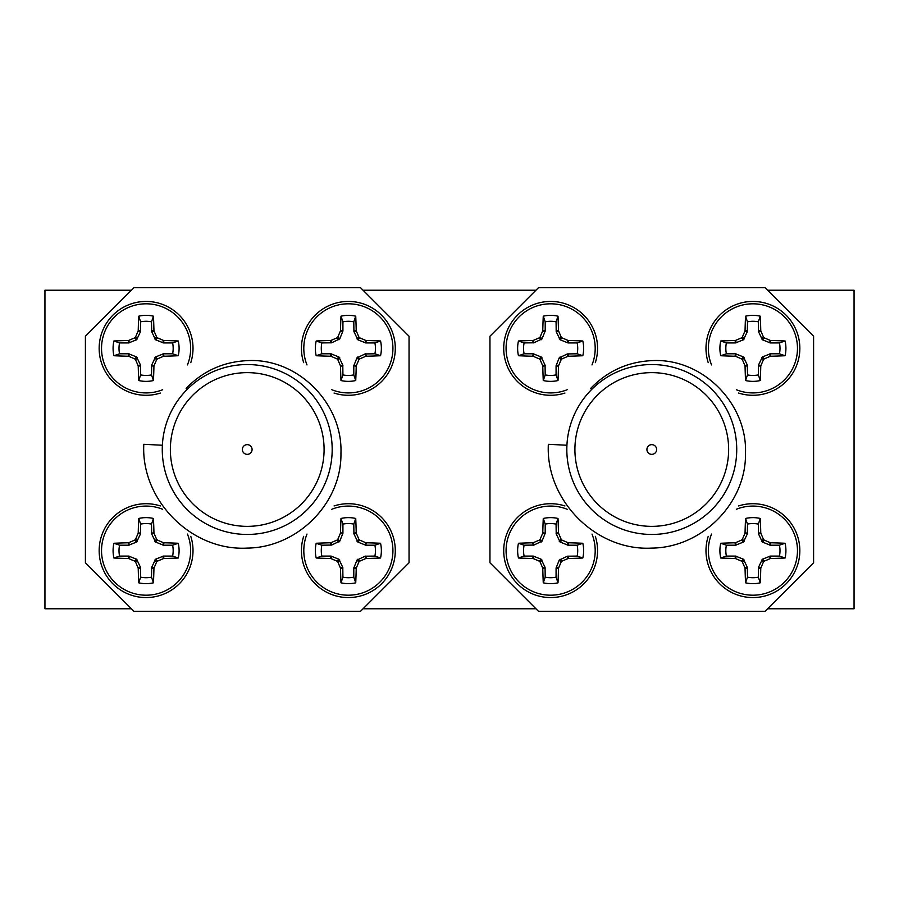 <?xml version="1.0" encoding="UTF-8"?>
<svg xmlns="http://www.w3.org/2000/svg" width="899" height="899" viewBox="0 0 899 899"><rect width="100%" height="100%" fill="white"/><g stroke="black" fill="none" stroke-linecap="round" stroke-linejoin="round"><path stroke-width="1.35" d="M131.4 608.769L44.95 608.769L44.95 290.231L131.4 290.231M767.6 608.769L854.05 608.769L854.05 290.231L767.6 290.231M535.95 290.231L363.05 290.231M535.95 608.769L363.05 608.769M162.382 445.241L143.795 444.308C140.885 500.08 191.352 551.211 247.225 548.098C297.119 547.671 341.789 503.53 340.946 453.287C342.89 403.28 297.457 357.678 247.225 360.634C223.233 361.803 202.871 371.062 186.127 388.402L187.149 389.424M247.225 444.645A4.855 4.855 0 0 0 242.37 449.5A4.855 4.855 0 0 0 247.225 454.355A4.855 4.855 0 0 0 252.08 449.5A4.855 4.855 0 0 0 247.225 444.645M247.225 372.636A76.865 76.865 0 0 0 170.361 449.5A76.865 76.865 0 0 0 247.225 526.365A76.865 76.865 0 0 0 324.089 449.5A76.865 76.865 0 0 0 247.225 372.636M247.225 534.456A84.956 84.956 0 0 0 332.181 449.5A84.956 84.956 0 0 0 247.225 364.544A84.956 84.956 0 0 0 162.27 449.5A84.956 84.956 0 0 0 247.225 534.456M85.405 562.774L133.951 611.32L360.499 611.32L409.045 562.774L409.045 336.226L360.499 287.68L133.951 287.68L85.405 336.226L85.405 562.774M172.619 342.924L163.483 342.924L155.549 339.766L151.65 331.585L151.526 321.831A27.082 27.082 0 0 0 140.649 321.831L140.525 331.585L136.626 339.766L128.692 342.924L119.556 342.924A27.082 27.082 0 0 0 119.556 353.801L128.692 353.801L136.626 356.959L140.525 365.14L140.649 374.894A27.082 27.082 0 0 0 151.526 374.894L151.65 365.14L155.549 356.959L163.483 353.801L172.619 353.801A27.082 27.082 0 0 0 172.619 342.924L178.26 340.991A33.005 33.005 0 0 1 178.26 355.734A70.729 6.169 180 0 1 163.955 356.218L163.348 356.352A70.302 6.124 157.5 0 1 157.46 358.87L156.595 359.735A70.302 6.124 112.5 0 1 154.077 365.623L153.943 366.23A70.729 6.169 90 0 1 153.459 380.535A33.005 33.005 0 0 1 138.716 380.535A70.729 6.169 -90 0 1 138.232 366.23L138.098 365.623A70.302 6.124 -112.5 0 1 135.58 359.735L134.715 358.87A70.302 6.124 -157.5 0 1 128.827 356.352L128.22 356.218A70.729 6.169 180 0 1 113.915 355.734A33.005 33.005 0 0 1 113.915 340.991A70.729 6.169 -0 0 1 128.22 340.507L128.827 340.373A70.302 6.124 -22.5 0 1 134.715 337.855L135.58 336.99A70.302 6.124 -67.5 0 1 138.098 331.102L138.232 330.495A70.729 6.169 -90 0 1 138.716 316.19A33.005 33.005 0 0 1 153.459 316.19A70.729 6.169 90 0 1 153.943 330.495L154.077 331.102A70.302 6.124 67.5 0 1 156.595 336.99L157.46 337.855A70.302 6.124 22.5 0 1 163.348 340.373L163.955 340.507A70.729 6.169 0 0 1 178.26 340.991M162.652 389.728A44.557 44.557 0 0 1 101.531 348.363A44.557 44.557 0 0 1 146.088 303.806A44.557 44.557 0 0 1 187.453 364.927M160.393 393.054A46.928 46.928 0 0 1 99.16 348.363A46.928 46.928 0 0 1 146.088 301.435A46.928 46.928 0 0 1 190.779 362.668M151.526 321.831L153.459 316.19M140.649 321.831L138.716 316.19M172.619 353.801L178.26 355.734M119.556 342.924L113.915 340.991M119.556 353.801L113.915 355.734M140.649 374.894L138.716 380.535M151.526 374.894L153.459 380.535M172.619 545.199L163.483 545.199L155.549 542.041L151.65 533.86L151.526 524.106A27.082 27.082 0 0 0 140.649 524.106L140.525 533.86L136.626 542.041L128.692 545.199L119.556 545.199A27.082 27.082 0 0 0 119.556 556.076L128.692 556.076L136.626 559.234L140.525 567.415L140.649 577.169A27.082 27.082 0 0 0 151.526 577.169L151.65 567.415L155.549 559.234L163.483 556.076L172.619 556.076A27.082 27.082 0 0 0 172.619 545.199L178.26 543.266A33.005 33.005 0 0 1 178.26 558.009A70.729 6.169 180 0 1 163.955 558.493L163.348 558.627A70.302 6.124 157.5 0 1 157.46 561.145L156.595 562.01A70.302 6.124 112.5 0 1 154.077 567.898L153.943 568.505A70.729 6.169 90 0 1 153.459 582.81A33.005 33.005 0 0 1 138.716 582.81A70.729 6.169 -90 0 1 138.232 568.505L138.098 567.898A70.302 6.124 -112.5 0 1 135.58 562.01L134.715 561.145A70.302 6.124 -157.5 0 1 128.827 558.627L128.22 558.493A70.729 6.169 180 0 1 113.915 558.009A33.005 33.005 0 0 1 113.915 543.266A70.729 6.169 -0 0 1 128.22 542.782L128.827 542.648A70.302 6.124 -22.5 0 1 134.715 540.13L135.58 539.265A70.302 6.124 -67.5 0 1 138.098 533.377L138.232 532.77A70.729 6.169 -90 0 1 138.716 518.465A33.005 33.005 0 0 1 153.459 518.465A70.729 6.169 90 0 1 153.943 532.77L154.077 533.377A70.302 6.124 67.5 0 1 156.595 539.265L157.46 540.13A70.302 6.124 22.5 0 1 163.348 542.648L163.955 542.782A70.729 6.169 0 0 1 178.26 543.266M187.453 534.073A44.557 44.557 0 0 1 146.088 595.194A44.557 44.557 0 0 1 101.531 550.638A44.557 44.557 0 0 1 162.652 509.272M190.779 536.332A46.928 46.928 0 0 1 146.088 597.565A46.928 46.928 0 0 1 99.16 550.638A46.928 46.928 0 0 1 160.393 505.946M151.526 524.106L153.459 518.465M140.649 524.106L138.716 518.465M172.619 556.076L178.26 558.009M119.556 545.199L113.915 543.266M119.556 556.076L113.915 558.009M140.649 577.169L138.716 582.81M151.526 577.169L153.459 582.81M374.894 342.924L365.758 342.924L357.824 339.766L353.925 331.585L353.801 321.831A27.082 27.082 0 0 0 342.924 321.831L342.924 330.967L339.766 338.901L331.585 342.8L321.831 342.924A27.082 27.082 0 0 0 321.831 353.801L330.967 353.801L338.901 356.959L342.8 365.14L342.924 374.894A27.082 27.082 0 0 0 353.801 374.894L353.801 365.758L356.959 357.824L365.14 353.925L374.894 353.801A27.082 27.082 0 0 0 374.894 342.924L380.535 340.991A33.005 33.005 0 0 1 380.535 355.734A70.729 6.169 180 0 1 366.23 356.218L365.623 356.352A70.302 6.124 157.5 0 1 359.735 358.87L358.87 359.735A70.302 6.124 112.5 0 1 356.352 365.623L356.218 366.23A70.729 6.169 90 0 1 355.734 380.535A33.005 33.005 0 0 1 340.991 380.535A70.729 6.169 -90 0 1 340.507 366.23L340.373 365.623A70.302 6.124 -112.5 0 1 337.855 359.735L336.99 358.87A70.302 6.124 -157.5 0 1 331.102 356.352L330.495 356.218A70.729 6.169 180 0 1 316.19 355.734A33.005 33.005 0 0 1 316.19 340.991A70.729 6.169 -0 0 1 330.495 340.507L331.102 340.373A70.302 6.124 -22.5 0 1 336.99 337.855L337.855 336.99A70.302 6.124 -67.5 0 1 340.373 331.102L340.507 330.495A70.729 6.169 -90 0 1 340.991 316.19A33.005 33.005 0 0 1 355.734 316.19A70.729 6.169 90 0 1 356.218 330.495L356.352 331.102A70.302 6.124 67.5 0 1 358.87 336.99L359.735 337.855A70.302 6.124 22.5 0 1 365.623 340.373L366.23 340.507A70.729 6.169 0 0 1 380.535 340.991M306.997 364.927A44.557 44.557 0 0 1 348.363 303.806A44.557 44.557 0 0 1 392.919 348.363A44.557 44.557 0 0 1 331.798 389.728M348.363 301.435A46.928 46.928 0 0 0 303.671 362.668A46.928 46.928 0 0 1 348.363 301.435A46.928 46.928 0 0 1 395.29 348.363A46.928 46.928 0 0 1 334.057 393.054A46.928 46.928 0 0 0 348.363 395.29M353.801 321.831L355.734 316.19M342.924 321.831L340.991 316.19M374.894 353.801L380.535 355.734M321.831 342.924L316.19 340.991M321.831 353.801L316.19 355.734M342.924 374.894L340.991 380.535M353.801 374.894L355.734 380.535M374.894 545.199L365.758 545.199L357.824 542.041L353.925 533.86L353.801 524.106A27.082 27.082 0 0 0 342.924 524.106L342.924 533.242L339.766 541.176L331.585 545.075L321.831 545.199A27.082 27.082 0 0 0 321.831 556.076L330.967 556.076L338.901 559.234L342.8 567.415L342.924 577.169A27.082 27.082 0 0 0 353.801 577.169L353.801 568.033L356.959 560.099L365.14 556.2L374.894 556.076A27.082 27.082 0 0 0 374.894 545.199L380.535 543.266A33.005 33.005 0 0 1 380.535 558.009A70.729 6.169 180 0 1 366.23 558.493L365.623 558.627A70.302 6.124 157.5 0 1 359.735 561.145L358.87 562.01A70.302 6.124 112.5 0 1 356.352 567.898L356.218 568.505A70.729 6.169 90 0 1 355.734 582.81A33.005 33.005 0 0 1 340.991 582.81A70.729 6.169 -90 0 1 340.507 568.505L340.373 567.898A70.302 6.124 -112.5 0 1 337.855 562.01L336.99 561.145A70.302 6.124 -157.5 0 1 331.102 558.627L330.495 558.493A70.729 6.169 180 0 1 316.19 558.009A33.005 33.005 0 0 1 316.19 543.266A70.729 6.169 -0 0 1 330.495 542.782L331.102 542.648A70.302 6.124 -22.5 0 1 336.99 540.13L337.855 539.265A70.302 6.124 -67.5 0 1 340.373 533.377L340.507 532.77A70.729 6.169 -90 0 1 340.991 518.465A33.005 33.005 0 0 1 355.734 518.465A70.729 6.169 90 0 1 356.218 532.77L356.352 533.377A70.302 6.124 67.5 0 1 358.87 539.265L359.735 540.13A70.302 6.124 22.5 0 1 365.623 542.648L366.23 542.782A70.729 6.169 0 0 1 380.535 543.266M331.798 509.272A44.557 44.557 0 0 1 392.919 550.638A44.557 44.557 0 0 1 348.363 595.194A44.557 44.557 0 0 1 306.997 534.073M348.363 503.71A46.928 46.928 0 0 0 334.057 505.946A46.928 46.928 0 0 1 395.29 550.638A46.928 46.928 0 0 1 348.363 597.565A46.928 46.928 0 0 1 303.671 536.332A46.928 46.928 0 0 0 348.363 597.565M353.801 524.106L355.734 518.465M342.924 524.106L340.991 518.465M374.894 556.076L380.535 558.009M321.831 545.199L316.19 543.266M321.831 556.076L316.19 558.009M342.924 577.169L340.991 582.81M353.801 577.169L355.734 582.81M566.932 445.241L548.345 444.308C545.435 500.08 595.902 551.211 651.775 548.098C701.669 547.671 746.339 503.53 745.496 453.287C747.44 403.28 702.007 357.678 651.775 360.634C627.783 361.803 607.421 371.062 590.677 388.402L591.699 389.424M651.775 444.645A4.855 4.855 0 0 0 646.92 449.5A4.855 4.855 0 0 0 651.775 454.355A4.855 4.855 0 0 0 656.63 449.5A4.855 4.855 0 0 0 651.775 444.645M651.775 372.636A76.865 76.865 0 0 0 574.911 449.5A76.865 76.865 0 0 0 651.775 526.365A76.865 76.865 0 0 0 728.639 449.5A76.865 76.865 0 0 0 651.775 372.636M651.775 534.456A84.956 84.956 0 0 0 736.731 449.5A84.956 84.956 0 0 0 651.775 364.544A84.956 84.956 0 0 0 566.819 449.5A84.956 84.956 0 0 0 651.775 534.456M489.955 562.774L538.501 611.32L765.049 611.32L813.595 562.774L813.595 336.226L765.049 287.68L538.501 287.68L489.955 336.226L489.955 562.774M779.444 545.199L770.308 545.199L762.374 542.041L758.475 533.86L758.351 524.106A27.082 27.082 0 0 0 747.474 524.106L747.35 533.86L743.451 542.041L735.517 545.199L726.381 545.199A27.082 27.082 0 0 0 726.381 556.076L735.517 556.076L743.451 559.234L747.35 567.415L747.474 577.169A27.082 27.082 0 0 0 758.351 577.169L758.475 567.415L762.374 559.234L770.308 556.076L779.444 556.076A27.082 27.082 0 0 0 779.444 545.199L785.085 543.266A33.005 33.005 0 0 1 785.085 558.009A70.729 6.169 180 0 1 770.78 558.493L770.173 558.627A70.302 6.124 157.5 0 1 764.285 561.145L763.42 562.01A70.302 6.124 112.5 0 1 760.902 567.898L760.768 568.505A70.729 6.169 90 0 1 760.284 582.81A33.005 33.005 0 0 1 745.541 582.81A70.729 6.169 -90 0 1 745.057 568.505L744.923 567.898A70.302 6.124 -112.5 0 1 742.405 562.01L741.54 561.145A70.302 6.124 -157.5 0 1 735.652 558.627L735.045 558.493A70.729 6.169 180 0 1 720.74 558.009A33.005 33.005 0 0 1 720.74 543.266A70.729 6.169 -0 0 1 735.045 542.782L735.652 542.648A70.302 6.124 -22.5 0 1 741.54 540.13L742.405 539.265A70.302 6.124 -67.5 0 1 744.923 533.377L745.057 532.77A70.729 6.169 -90 0 1 745.541 518.465A33.005 33.005 0 0 1 760.284 518.465A70.729 6.169 90 0 1 760.768 532.77L760.902 533.377A70.302 6.124 67.5 0 1 763.42 539.265L764.285 540.13A70.302 6.124 22.5 0 1 770.173 542.648L770.78 542.782A70.729 6.169 0 0 1 785.085 543.266M736.348 509.272A44.557 44.557 0 0 1 797.469 550.638A44.557 44.557 0 0 1 752.913 595.194A44.557 44.557 0 0 1 711.547 534.073M752.913 503.71A46.928 46.928 0 0 0 738.607 505.946A46.928 46.928 0 0 1 799.84 550.638A46.928 46.928 0 0 1 752.913 597.565A46.928 46.928 0 0 1 708.221 536.332A46.928 46.928 0 0 0 752.913 597.565M758.351 524.106L760.284 518.465M747.474 524.106L745.541 518.465M779.444 556.076L785.085 558.009M726.381 545.199L720.74 543.266M726.381 556.076L720.74 558.009M747.474 577.169L745.541 582.81M758.351 577.169L760.284 582.81M779.444 342.924L770.308 342.924L762.374 339.766L758.475 331.585L758.351 321.831A27.082 27.082 0 0 0 747.474 321.831L747.35 331.585L743.451 339.766L735.517 342.924L726.381 342.924A27.082 27.082 0 0 0 726.381 353.801L735.517 353.801L743.451 356.959L747.35 365.14L747.474 374.894A27.082 27.082 0 0 0 758.351 374.894L758.475 365.14L762.374 356.959L770.308 353.801L779.444 353.801A27.082 27.082 0 0 0 779.444 342.924L785.085 340.991A33.005 33.005 0 0 1 785.085 355.734A70.729 6.169 180 0 1 770.78 356.218L770.173 356.352A70.302 6.124 157.5 0 1 764.285 358.87L763.42 359.735A70.302 6.124 112.5 0 1 760.902 365.623L760.768 366.23A70.729 6.169 90 0 1 760.284 380.535A33.005 33.005 0 0 1 745.541 380.535A70.729 6.169 -90 0 1 745.057 366.23L744.923 365.623A70.302 6.124 -112.5 0 1 742.405 359.735L741.54 358.87A70.302 6.124 -157.5 0 1 735.652 356.352L735.045 356.218A70.729 6.169 180 0 1 720.74 355.734A33.005 33.005 0 0 1 720.74 340.991A70.729 6.169 -0 0 1 735.045 340.507L735.652 340.373A70.302 6.124 -22.5 0 1 741.54 337.855L742.405 336.99A70.302 6.124 -67.5 0 1 744.923 331.102L745.057 330.495A70.729 6.169 -90 0 1 745.541 316.19A33.005 33.005 0 0 1 760.284 316.19A70.729 6.169 90 0 1 760.768 330.495L760.902 331.102A70.302 6.124 67.5 0 1 763.42 336.99L764.285 337.855A70.302 6.124 22.5 0 1 770.173 340.373L770.78 340.507A70.729 6.169 0 0 1 785.085 340.991M711.547 364.927A44.557 44.557 0 0 1 752.913 303.806A44.557 44.557 0 0 1 797.469 348.363A44.557 44.557 0 0 1 736.348 389.728M752.913 301.435A46.928 46.928 0 0 0 708.221 362.668A46.928 46.928 0 0 1 752.913 301.435A46.928 46.928 0 0 1 799.84 348.363A46.928 46.928 0 0 1 738.607 393.054A46.928 46.928 0 0 0 752.913 395.29M758.351 321.831L760.284 316.19M747.474 321.831L745.541 316.19M779.444 353.801L785.085 355.734M726.381 342.924L720.74 340.991M726.381 353.801L720.74 355.734M747.474 374.894L745.541 380.535M758.351 374.894L760.284 380.535M577.169 545.199L568.033 545.199L560.099 542.041L556.2 533.86L556.076 524.106A27.082 27.082 0 0 0 545.199 524.106L545.199 533.242L542.041 541.176L533.86 545.075L524.106 545.199A27.082 27.082 0 0 0 524.106 556.076L533.242 556.076L541.176 559.234L545.075 567.415L545.199 577.169A27.082 27.082 0 0 0 556.076 577.169L556.076 568.033L559.234 560.099L567.415 556.2L577.169 556.076A27.082 27.082 0 0 0 577.169 545.199L582.81 543.266A33.005 33.005 0 0 1 582.81 558.009A70.729 6.169 180 0 1 568.505 558.493L567.898 558.627A70.302 6.124 157.5 0 1 562.01 561.145L561.145 562.01A70.302 6.124 112.5 0 1 558.627 567.898L558.493 568.505A70.729 6.169 90 0 1 558.009 582.81A33.005 33.005 0 0 1 543.266 582.81A70.729 6.169 -90 0 1 542.782 568.505L542.648 567.898A70.302 6.124 -112.5 0 1 540.13 562.01L539.265 561.145A70.302 6.124 -157.5 0 1 533.377 558.627L532.77 558.493A70.729 6.169 180 0 1 518.465 558.009A33.005 33.005 0 0 1 518.465 543.266A70.729 6.169 -0 0 1 532.77 542.782L533.377 542.648A70.302 6.124 -22.5 0 1 539.265 540.13L540.13 539.265A70.302 6.124 -67.5 0 1 542.648 533.377L542.782 532.77A70.729 6.169 -90 0 1 543.266 518.465A33.005 33.005 0 0 1 558.009 518.465A70.729 6.169 90 0 1 558.493 532.77L558.627 533.377A70.302 6.124 67.5 0 1 561.145 539.265L562.01 540.13A70.302 6.124 22.5 0 1 567.898 542.648L568.505 542.782A70.729 6.169 0 0 1 582.81 543.266M592.003 534.073A44.557 44.557 0 0 1 550.638 595.194A44.557 44.557 0 0 1 506.081 550.638A44.557 44.557 0 0 1 567.202 509.272M595.329 536.332A46.928 46.928 0 0 1 550.638 597.565A46.928 46.928 0 0 1 503.71 550.638A46.928 46.928 0 0 1 564.943 505.946M556.076 524.106L558.009 518.465M545.199 524.106L543.266 518.465M577.169 556.076L582.81 558.009M524.106 545.199L518.465 543.266M524.106 556.076L518.465 558.009M545.199 577.169L543.266 582.81M556.076 577.169L558.009 582.81M577.169 342.924L568.033 342.924L560.099 339.766L556.2 331.585L556.076 321.831A27.082 27.082 0 0 0 545.199 321.831L545.199 330.967L542.041 338.901L533.86 342.8L524.106 342.924A27.082 27.082 0 0 0 524.106 353.801L533.242 353.801L541.176 356.959L545.075 365.14L545.199 374.894A27.082 27.082 0 0 0 556.076 374.894L556.076 365.758L559.234 357.824L567.415 353.925L577.169 353.801A27.082 27.082 0 0 0 577.169 342.924L582.81 340.991A33.005 33.005 0 0 1 582.81 355.734A70.729 6.169 180 0 1 568.505 356.218L567.898 356.352A70.302 6.124 157.5 0 1 562.01 358.87L561.145 359.735A70.302 6.124 112.5 0 1 558.627 365.623L558.493 366.23A70.729 6.169 90 0 1 558.009 380.535A33.005 33.005 0 0 1 543.266 380.535A70.729 6.169 -90 0 1 542.782 366.23L542.648 365.623A70.302 6.124 -112.5 0 1 540.13 359.735L539.265 358.87A70.302 6.124 -157.5 0 1 533.377 356.352L532.77 356.218A70.729 6.169 180 0 1 518.465 355.734A33.005 33.005 0 0 1 518.465 340.991A70.729 6.169 -0 0 1 532.77 340.507L533.377 340.373A70.302 6.124 -22.5 0 1 539.265 337.855L540.13 336.99A70.302 6.124 -67.5 0 1 542.648 331.102L542.782 330.495A70.729 6.169 -90 0 1 543.266 316.19A33.005 33.005 0 0 1 558.009 316.19A70.729 6.169 90 0 1 558.493 330.495L558.627 331.102A70.302 6.124 67.5 0 1 561.145 336.99L562.01 337.855A70.302 6.124 22.5 0 1 567.898 340.373L568.505 340.507A70.729 6.169 0 0 1 582.81 340.991M567.202 389.728A44.557 44.557 0 0 1 506.081 348.363A44.557 44.557 0 0 1 550.638 303.806A44.557 44.557 0 0 1 592.003 364.927M564.943 393.054A46.928 46.928 0 0 1 503.71 348.363A46.928 46.928 0 0 1 550.638 301.435A46.928 46.928 0 0 1 595.329 362.668M556.076 321.831L558.009 316.19M545.199 321.831L543.266 316.19M577.169 353.801L582.81 355.734M524.106 342.924L518.465 340.991M524.106 353.801L518.465 355.734M545.199 374.894L543.266 380.535M556.076 374.894L558.009 380.535M146.088 395.29A46.928 46.928 0 0 1 99.16 348.363A46.928 46.928 0 0 1 146.088 301.435M151.526 330.967L153.943 330.495M154.684 338.901L156.595 336.99M154.077 331.102L151.65 331.585M162.865 342.8L163.348 340.373M157.46 337.855L155.549 339.766M163.955 340.507L163.483 342.924M128.692 342.924L128.22 340.507M128.827 340.373L129.31 342.8M136.626 339.766L134.715 337.855M135.58 336.99L137.491 338.901M140.525 331.585L138.098 331.102M138.232 330.495L140.649 330.967M140.649 365.758L138.232 366.23M138.098 365.623L140.525 365.14M137.491 357.824L135.58 359.735M129.31 353.925L128.827 356.352M134.715 358.87L136.626 356.959M128.22 356.218L128.692 353.801M163.483 353.801L163.955 356.218M163.348 356.352L162.865 353.925M155.549 356.959L157.46 358.87M156.595 359.735L154.684 357.824M151.65 365.14L154.077 365.623M153.943 366.23L151.526 365.758M146.088 597.565A46.928 46.928 0 0 1 99.16 550.638A46.928 46.928 0 0 1 146.088 503.71M151.526 533.242L153.943 532.77M154.684 541.176L156.595 539.265M154.077 533.377L151.65 533.86M162.865 545.075L163.348 542.648M157.46 540.13L155.549 542.041M163.955 542.782L163.483 545.199M128.692 545.199L128.22 542.782M128.827 542.648L129.31 545.075M136.626 542.041L134.715 540.13M135.58 539.265L137.491 541.176M140.525 533.86L138.098 533.377M138.232 532.77L140.649 533.242M140.649 568.033L138.232 568.505M138.098 567.898L140.525 567.415M137.491 560.099L135.58 562.01M129.31 556.2L128.827 558.627M134.715 561.145L136.626 559.234M128.22 558.493L128.692 556.076M163.483 556.076L163.955 558.493M163.348 558.627L162.865 556.2M155.549 559.234L157.46 561.145M156.595 562.01L154.684 560.099M151.65 567.415L154.077 567.898M153.943 568.505L151.526 568.033M353.801 330.967L356.218 330.495M356.959 338.901L358.87 336.99M356.352 331.102L353.925 331.585M365.14 342.8L365.623 340.373M359.735 337.855L357.824 339.766M366.23 340.507L365.758 342.924M330.967 342.924L330.495 340.507M331.102 340.373L331.585 342.8M338.901 339.766L336.99 337.855M337.855 336.99L339.766 338.901M342.8 331.585L340.373 331.102M340.507 330.495L342.924 330.967M342.924 365.758L340.507 366.23M340.373 365.623L342.8 365.14M339.766 357.824L337.855 359.735M331.585 353.925L331.102 356.352M336.99 358.87L338.901 356.959M330.495 356.218L330.967 353.801M365.758 353.801L366.23 356.218M365.623 356.352L365.14 353.925M357.824 356.959L359.735 358.87M358.87 359.735L356.959 357.824M353.925 365.14L356.352 365.623M356.218 366.23L353.801 365.758M353.801 533.242L356.218 532.77M356.959 541.176L358.87 539.265M356.352 533.377L353.925 533.86M365.14 545.075L365.623 542.648M359.735 540.13L357.824 542.041M366.23 542.782L365.758 545.199M330.967 545.199L330.495 542.782M331.102 542.648L331.585 545.075M338.901 542.041L336.99 540.13M337.855 539.265L339.766 541.176M342.8 533.86L340.373 533.377M340.507 532.77L342.924 533.242M342.924 568.033L340.507 568.505M340.373 567.898L342.8 567.415M339.766 560.099L337.855 562.01M331.585 556.2L331.102 558.627M336.99 561.145L338.901 559.234M330.495 558.493L330.967 556.076M365.758 556.076L366.23 558.493M365.623 558.627L365.14 556.2M357.824 559.234L359.735 561.145M358.87 562.01L356.959 560.099M353.925 567.415L356.352 567.898M356.218 568.505L353.801 568.033M758.351 533.242L760.768 532.77M761.509 541.176L763.42 539.265M760.902 533.377L758.475 533.86M769.69 545.075L770.173 542.648M764.285 540.13L762.374 542.041M770.78 542.782L770.308 545.199M735.517 545.199L735.045 542.782M735.652 542.648L736.135 545.075M743.451 542.041L741.54 540.13M742.405 539.265L744.316 541.176M747.35 533.86L744.923 533.377M745.057 532.77L747.474 533.242M747.474 568.033L745.057 568.505M744.923 567.898L747.35 567.415M744.316 560.099L742.405 562.01M736.135 556.2L735.652 558.627M741.54 561.145L743.451 559.234M735.045 558.493L735.517 556.076M770.308 556.076L770.78 558.493M770.173 558.627L769.69 556.2M762.374 559.234L764.285 561.145M763.42 562.01L761.509 560.099M758.475 567.415L760.902 567.898M760.768 568.505L758.351 568.033M758.351 330.967L760.768 330.495M761.509 338.901L763.42 336.99M760.902 331.102L758.475 331.585M769.69 342.8L770.173 340.373M764.285 337.855L762.374 339.766M770.78 340.507L770.308 342.924M735.517 342.924L735.045 340.507M735.652 340.373L736.135 342.8M743.451 339.766L741.54 337.855M742.405 336.99L744.316 338.901M747.35 331.585L744.923 331.102M745.057 330.495L747.474 330.967M747.474 365.758L745.057 366.23M744.923 365.623L747.35 365.14M744.316 357.824L742.405 359.735M736.135 353.925L735.652 356.352M741.54 358.87L743.451 356.959M735.045 356.218L735.517 353.801M770.308 353.801L770.78 356.218M770.173 356.352L769.69 353.925M762.374 356.959L764.285 358.87M763.42 359.735L761.509 357.824M758.475 365.14L760.902 365.623M760.768 366.23L758.351 365.758M550.638 597.565A46.928 46.928 0 0 1 503.71 550.638A46.928 46.928 0 0 1 550.638 503.71M556.076 533.242L558.493 532.77M559.234 541.176L561.145 539.265M558.627 533.377L556.2 533.86M567.415 545.075L567.898 542.648M562.01 540.13L560.099 542.041M568.505 542.782L568.033 545.199M533.242 545.199L532.77 542.782M533.377 542.648L533.86 545.075M541.176 542.041L539.265 540.13M540.13 539.265L542.041 541.176M545.075 533.86L542.648 533.377M542.782 532.77L545.199 533.242M545.199 568.033L542.782 568.505M542.648 567.898L545.075 567.415M542.041 560.099L540.13 562.01M533.86 556.2L533.377 558.627M539.265 561.145L541.176 559.234M532.77 558.493L533.242 556.076M568.033 556.076L568.505 558.493M567.898 558.627L567.415 556.2M560.099 559.234L562.01 561.145M561.145 562.01L559.234 560.099M556.2 567.415L558.627 567.898M558.493 568.505L556.076 568.033M550.638 395.29A46.928 46.928 0 0 1 503.71 348.363A46.928 46.928 0 0 1 550.638 301.435M556.076 330.967L558.493 330.495M559.234 338.901L561.145 336.99M558.627 331.102L556.2 331.585M567.415 342.8L567.898 340.373M562.01 337.855L560.099 339.766M568.505 340.507L568.033 342.924M533.242 342.924L532.77 340.507M533.377 340.373L533.86 342.8M541.176 339.766L539.265 337.855M540.13 336.99L542.041 338.901M545.075 331.585L542.648 331.102M542.782 330.495L545.199 330.967M545.199 365.758L542.782 366.23M542.648 365.623L545.075 365.14M542.041 357.824L540.13 359.735M533.86 353.925L533.377 356.352M539.265 358.87L541.176 356.959M532.77 356.218L533.242 353.801M568.033 353.801L568.505 356.218M567.898 356.352L567.415 353.925M560.099 356.959L562.01 358.87M561.145 359.735L559.234 357.824M556.2 365.14L558.627 365.623M558.493 366.23L556.076 365.758"/></g></svg>
